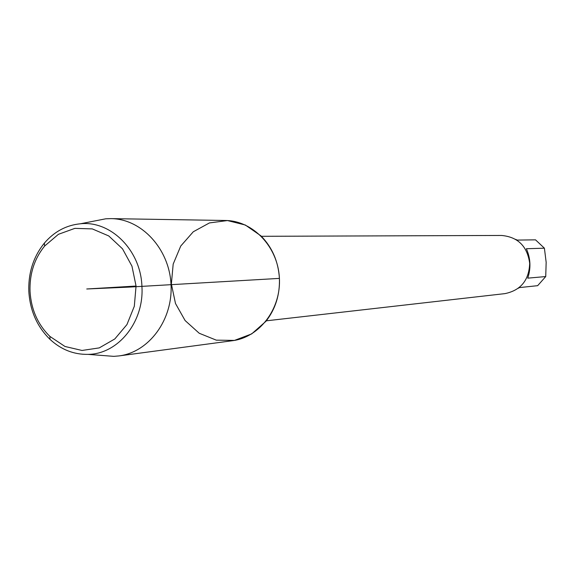 <?xml version="1.0" encoding="UTF-8"?>
<svg xmlns="http://www.w3.org/2000/svg" width="575" height="575" viewBox="0 0 575 575"><rect width="100%" height="100%" fill="white"/><g stroke="black" fill="none" stroke-linecap="round" stroke-linejoin="round"><path stroke-width="0.86" d="M266.34 320.814L504.943 293.624C520.763 290.339 529.007 280.248 529.697 263.35C527.332 246.272 517.946 236.972 501.544 235.455L261.395 236.303M279.414 278.393C278.343 261.503 272.191 247.329 260.957 235.872L245.317 225.012L227.456 220.556L209.444 222.928L193.286 231.768L180.751 246.028L173.183 264.098L171.364 283.971L175.49 303.499L185.114 320.555L199.223 333.256L216.308 340.156L234.478 340.407L251.692 333.895L265.959 321.288C275.468 309.041 279.946 294.745 279.414 278.393L128.865 287.119L86.746 288.988L136.052 286.041M515.624 239.365L517.198 240.084L535.526 239.847L544.403 248.192L546.164 262.308L545.725 276.561L537.661 285.674L519.419 287.593L518.255 288.276M544.403 248.192L526.369 248.731C530.603 258.383 531.063 268.194 527.742 278.149L545.725 276.561M102.3 355.472L113.807 356.356L119.003 355.918L232.508 340.709C259.699 337.309 281.348 308.595 279.378 277.646C277.725 246.682 252.878 220.692 225.465 220.484L110.968 218.622L105.75 218.802L94.422 221.023M119.003 355.918C149.184 352.166 173.255 319.412 170.998 283.993C169.107 248.551 141.378 218.831 110.968 218.622M28.836 291.525C28.218 272.852 33.393 256.716 44.368 243.11C54.215 231.639 66.211 225.192 80.371 223.783C110.824 220.376 140.889 250.47 141.924 286.508C144.26 321.885 118.148 354.171 88.011 354.373C73.794 354.617 61.123 349.614 50.011 339.372C37.131 326.722 30.073 310.773 28.836 291.525M30.037 291.503C31.201 309.587 37.828 324.559 49.917 336.425L64.982 346.473L82.024 350.463L99.245 347.897L114.799 338.963L126.946 324.573L134.313 306.259L136.052 286.041L131.963 266.16L122.511 248.831L108.761 235.951L92.28 228.9L74.872 228.361L58.413 234.312L44.627 246.042C34.32 258.815 29.454 273.966 30.037 291.503M88.011 354.373L113.807 356.356M80.371 223.783L105.75 218.802M49.917 336.425L50.011 339.372M44.627 246.042L44.368 243.11"/></g></svg>
